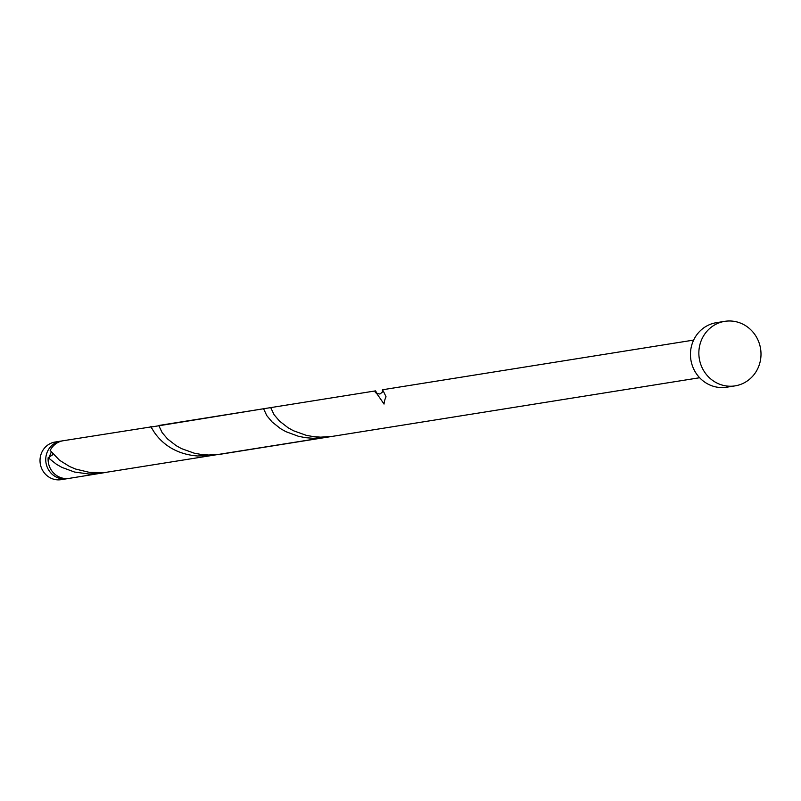 <?xml version="1.0" encoding="UTF-8"?>
<svg xmlns="http://www.w3.org/2000/svg" width="801" height="801" viewBox="0 0 801 801"><rect width="100%" height="100%" fill="white"/><g stroke="black" fill="none" stroke-linecap="round" stroke-linejoin="round"><path stroke-width="1.2" d="M66.873 478.748L61.156 479.659A19.054 18.103 -99.1 0 1 53.106 479.038A19.054 18.103 -99.1 0 1 40.05 459.434A19.054 18.103 -99.1 0 1 55.149 442.022L60.866 441.101A19.054 18.103 80.9 0 0 45.767 458.522A19.054 18.103 80.9 0 0 58.823 478.117A19.054 18.103 80.9 0 0 66.873 478.748A19.054 18.103 80.9 0 0 68.045 478.517M62.047 440.961A19.054 18.103 80.9 0 0 60.866 441.101M51.324 452.074A15.249 14.488 80.9 0 0 49.492 457.711M735.078 385.872L726.677 387.203A32.671 31.039 -99.1 0 1 712.88 386.142A32.671 31.039 -99.1 0 1 690.502 352.54A32.671 31.039 -99.1 0 1 716.374 322.683L724.775 321.341A32.671 31.039 -99.1 0 1 738.572 322.413A32.671 31.039 -99.1 0 1 760.95 356.014A32.671 31.039 -99.1 0 1 735.078 385.872A32.671 31.039 -99.1 0 1 721.27 384.8A32.671 31.039 -99.1 0 1 698.903 351.198A32.671 31.039 -99.1 0 1 724.775 321.341M52.385 453.396L52.295 455.078L48.15 457.691A19.054 18.103 80.9 0 0 61.176 477.746A19.054 18.103 80.9 0 0 69.226 478.367L105.191 472.53M48.15 457.691L56.581 464.37L61.927 467.394L74.563 472.049L88.981 474.022L101.637 473.191M151.639 426.813L63.219 440.73A19.054 18.103 80.9 0 0 50.163 450.452L59.484 460.225L69.567 466.502L75.654 469.066L89.392 472.36L104.29 472.62L329.121 436.785M151.669 428.515C148.175 417.201 156.125 452.865 197.557 455.979L213.607 455.318M151.669 426.933L263.579 408.75L266.773 415.599L272.08 421.947L280.5 428.625L285.857 431.649L298.493 436.305L305.551 437.676L312.911 438.277L325.566 437.446M270.718 407.609L158.748 425.481L162.122 432.58L167.559 438.978L176.12 445.626L181.527 448.63L194.263 453.186L201.351 454.487L208.741 455.028L220.746 454.187L332.705 436.315L320.7 437.156L313.321 436.615L306.232 435.313L293.496 430.758L288.08 427.754L279.519 421.106L274.082 414.708L270.718 407.609L375.539 390.878L377.081 393.431L379.904 394.032L382.247 392.26L382.698 389.837M375.599 392.77C373.426 388.865 376.24 392.63 384.039 404.074A19.054 18.103 80.9 0 1 386.052 396.835C382.818 389.827 381.707 388.095 382.738 391.639M382.678 389.737L693.626 340.095M332.705 436.315L699.633 377.742"/></g></svg>

